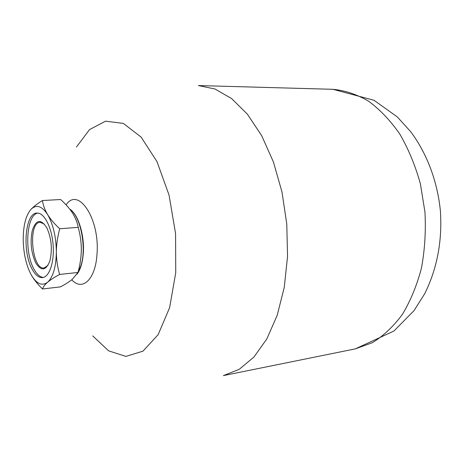 <?xml version="1.0" encoding="UTF-8"?>
<svg xmlns="http://www.w3.org/2000/svg" width="464" height="464" viewBox="0 0 464 464"><rect width="100%" height="100%" fill="white"/><g stroke="black" fill="none" stroke-linecap="round" stroke-linejoin="round"><path stroke-width="0.7" d="M32.521 269.839C21.988 252.474 24.812 212.848 36.946 213.075C43.964 212.431 51.608 226.792 53.058 244.186C54.607 261.574 49.532 277.031 42.508 277.594C38.935 277.832 35.606 275.245 32.521 269.839M37.839 213.092C26.268 214.716 24.087 252.868 34.266 269.659C37.068 274.572 40.113 277.165 43.39 277.431M32.318 230.33C36.093 219.408 40.96 218.631 46.916 227.998C51.481 238.415 52.496 249.278 49.955 260.594L49.776 261.186C45.913 270.732 41.273 271.376 35.861 263.111C31.129 252.932 29.945 241.999 32.318 230.33M44.341 224.095L40.171 222.291C27.672 222.285 31.796 270.112 44.109 267.966L47.914 265.478M42.497 288.979L60.413 286.891C65.256 284.339 69.188 281.863 72.198 279.456L77.981 272.461C80.098 264.799 81.212 257.213 81.322 249.702C81.368 242.747 80.336 235.3 78.236 227.354C77.308 222.453 75.4 217.674 72.506 213.028C69.513 208.429 65.557 203.928 60.633 199.526L42.444 200.529C43.123 205.233 44.863 209.943 47.653 214.646C50.605 219.391 54.63 224.089 59.723 228.758C57.495 237.156 56.37 244.905 56.353 251.998C56.411 259.637 57.495 267.119 59.612 274.444C54.259 277.373 50.263 279.966 47.635 282.216C44.869 284.635 43.158 286.891 42.497 288.979C37.688 284.322 33.913 279.577 31.169 274.763C36.488 283.887 41.975 286.369 47.635 282.216C53.145 276.967 56.051 266.899 56.353 251.998C56.115 236.843 53.215 224.39 47.653 214.646C41.911 205.923 36.354 204.154 30.995 209.328C33.733 206.497 37.549 203.568 42.444 200.529M78.236 227.354L59.723 228.758M77.981 272.461L59.612 274.444M30.995 209.328C25.909 215.313 23.31 225.266 23.2 239.186C23.438 253.205 26.088 265.066 31.169 274.763M77.79 272.861L80.846 265.959C86.919 248.13 80.579 215.917 69.919 209.357M66.108 204.897C78.3 186.099 100.27 219.327 96.947 254.753C95.387 279.473 82.412 291.375 71.984 280.03M69.739 209.125C78.12 214.02 84.755 235.312 83.282 253.489C82.557 262.688 80.487 269.572 77.07 274.149M92.725 335.907L108.634 350.854L125.877 356.404L142.964 351.155L158.154 334.637L169.609 307.684L175.74 272.728L175.578 233.624L169.047 195.066L157.018 161.675L141.12 137.089L123.331 123.407L105.595 121.168L89.558 129.578L76.438 147.036M355.296 348.882L223.387 375.602L239.18 369.356L253.924 357.071L266.841 338.9L277.176 315.375L284.246 287.448L287.541 256.459L286.781 224.037L281.979 191.963L273.429 161.994L261.684 135.691L247.474 114.283L231.635 98.588L215.006 89.007L198.383 85.562L332.914 89.308C344.839 90.399 356.671 94.32 368.404 101.071C379.848 109.458 390.311 120.454 399.788 134.05C408.448 148.961 415.309 165.538 420.378 183.785L424.966 212.123C425.981 231.472 424.786 250.224 421.387 268.372C416.782 285.725 410.402 301.13 402.247 314.586C393.275 326.633 383.305 336.006 372.331 342.71L355.296 348.882L393.895 331.052L413.963 310.706L424.734 293.706C437.175 268.459 442.389 240.828 440.382 210.813C437.471 181.656 427.135 153.816 410.797 131.811L397.283 116.905L374.025 100.282L332.914 89.308"/></g></svg>
